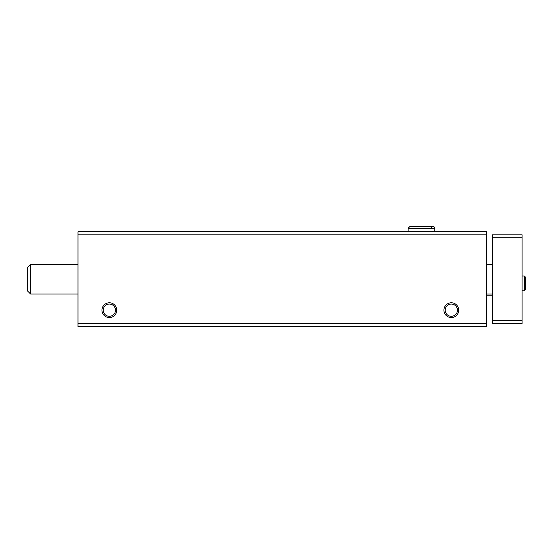 <?xml version="1.0" encoding="UTF-8"?>
<svg xmlns="http://www.w3.org/2000/svg" width="553" height="553" viewBox="0 0 553 553"><rect width="100%" height="100%" fill="white"/><g stroke="black" fill="none" stroke-linecap="round" stroke-linejoin="round"><path stroke-width="0.83" d="M77.98 326.609L486.564 326.609L486.564 323.65L77.98 323.65L77.98 326.609M77.98 323.65L77.98 231.721L486.564 231.721L486.564 323.65M101.966 310.178A7.403 7.403 0 0 0 113.068 316.586A7.403 7.403 0 0 0 113.068 303.77A7.403 7.403 0 0 0 101.966 310.178M443.928 310.178A7.403 7.403 0 0 0 455.029 316.586A7.403 7.403 0 0 0 455.029 303.77A7.403 7.403 0 0 0 443.928 310.178M77.98 234.825L486.564 234.825M445.213 310.178A6.118 6.118 0 0 0 454.393 315.48A6.118 6.118 0 0 0 454.393 304.876A6.118 6.118 0 0 0 445.213 310.178M103.245 310.178A6.118 6.118 0 0 0 112.425 315.48A6.118 6.118 0 0 0 112.425 304.876A6.118 6.118 0 0 0 103.245 310.178M522.094 237.79L492.488 237.79L492.488 234.825L522.094 234.825L522.094 323.65L492.488 323.65L492.488 320.692L522.094 320.692M492.488 237.79L492.488 320.692M30.609 294.044L27.65 291.078L27.65 267.396L30.609 264.438L30.609 294.044L77.98 294.044M408.107 228.313L408.107 231.721L408.107 228.313L410.029 226.391L408.107 228.313L434.755 228.313C434.838 227.324 434.195 226.682 432.826 226.391C432.398 225.983 431.755 226.626 430.905 228.313M524.313 275.982L524.313 290.788L525.35 289.751L525.35 277.018L524.313 275.982L522.094 275.982M486.564 295.226L492.488 295.226M486.564 294.044L492.488 294.044M27.65 267.396L30.609 264.438L77.98 264.438M486.564 264.438L492.488 264.438M522.094 290.788L524.313 290.788M525.35 283.447L525.35 289.751L524.313 288.714L525.35 289.751M524.313 278.055L525.35 277.018L525.35 283.316M434.755 231.721L434.755 228.313C434.838 227.324 434.195 226.682 432.826 226.391L410.029 226.391"/></g></svg>
